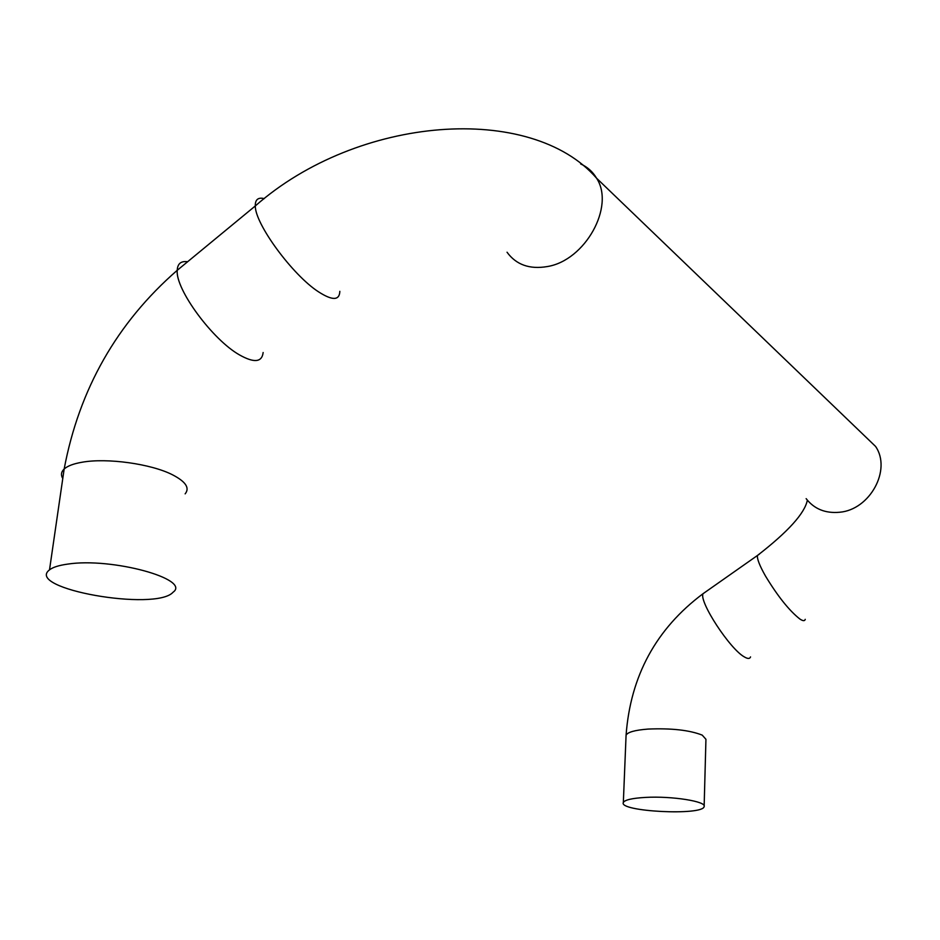 <?xml version="1.0" encoding="UTF-8"?>
<svg xmlns="http://www.w3.org/2000/svg" width="940" height="940" viewBox="0 0 940 940"><rect width="100%" height="100%" fill="white"/><g stroke="black" fill="none" stroke-linecap="round" stroke-linejoin="round"><path stroke-width="1.41" d="M67.457 564.141C58.832 565.351 52.852 567.255 49.515 569.851C24.334 588.781 155.993 611.729 173.078 592.212C191.513 579.263 111.672 557.162 67.457 564.141M645.51 797.414C632.173 798.189 624.771 799.881 623.337 802.502C618.344 811.62 703.002 815.908 704.13 806.591C706.974 801.479 671.841 795.875 645.51 797.414M263.141 352.512C261.99 362.311 254.141 363.134 239.571 354.956C212.593 339.845 175.334 289.285 177.214 270.321C177.554 263.658 181.02 260.803 187.612 261.755M62.78 478.519C60.689 475.041 61.147 471.88 64.155 469.025C67.516 465.981 73.438 463.726 81.944 462.257C106.972 457.663 151.222 463.878 172.466 474.771C185.744 481.644 189.974 488.001 185.145 493.853M264.293 198.622C258.136 197.142 255.139 199.574 255.304 205.942C254.928 223.885 292.692 275.209 318.46 291.788C332.372 300.753 339.493 300.6 339.834 291.329M580.673 163.959C587.441 166.979 592.752 171.738 596.583 178.212C615.207 206.483 585.127 260.556 547.292 266.561C529.62 269.557 516.201 264.786 507.036 252.226M759.403 554.118L757.44 555.493C756.97 558.877 759.649 565.727 765.489 576.044C777.709 596.207 789.142 610.53 799.799 618.978C802.936 621.07 804.746 621.199 805.239 619.343M863.86 435.173L875.563 446.418C891.79 469.73 869.935 509.809 839.573 512.253C825.379 513.546 814.228 509.01 806.144 498.647M750.543 656.907C749.838 658.905 747.817 658.94 744.504 657.001C730.133 649.423 698.89 601.635 703.014 593.728L705.341 592.094M626.028 736.243L626.075 735.256C627.52 732.178 634.841 730.11 648.036 729.076C671.395 728.101 689.455 730.11 702.215 735.115L705.94 739.298L704.154 805.921M875.563 446.418L596.583 178.212C530.959 102.66 358.316 115.232 255.304 205.942L177.214 270.321C116.901 322.913 79.207 389.148 64.155 469.025L49.515 569.851M623.337 802.502L626.075 735.256C630.47 675.966 656.12 628.789 703.014 593.728L757.44 555.493C788.143 531.688 804.781 513.252 807.354 500.197"/></g></svg>
